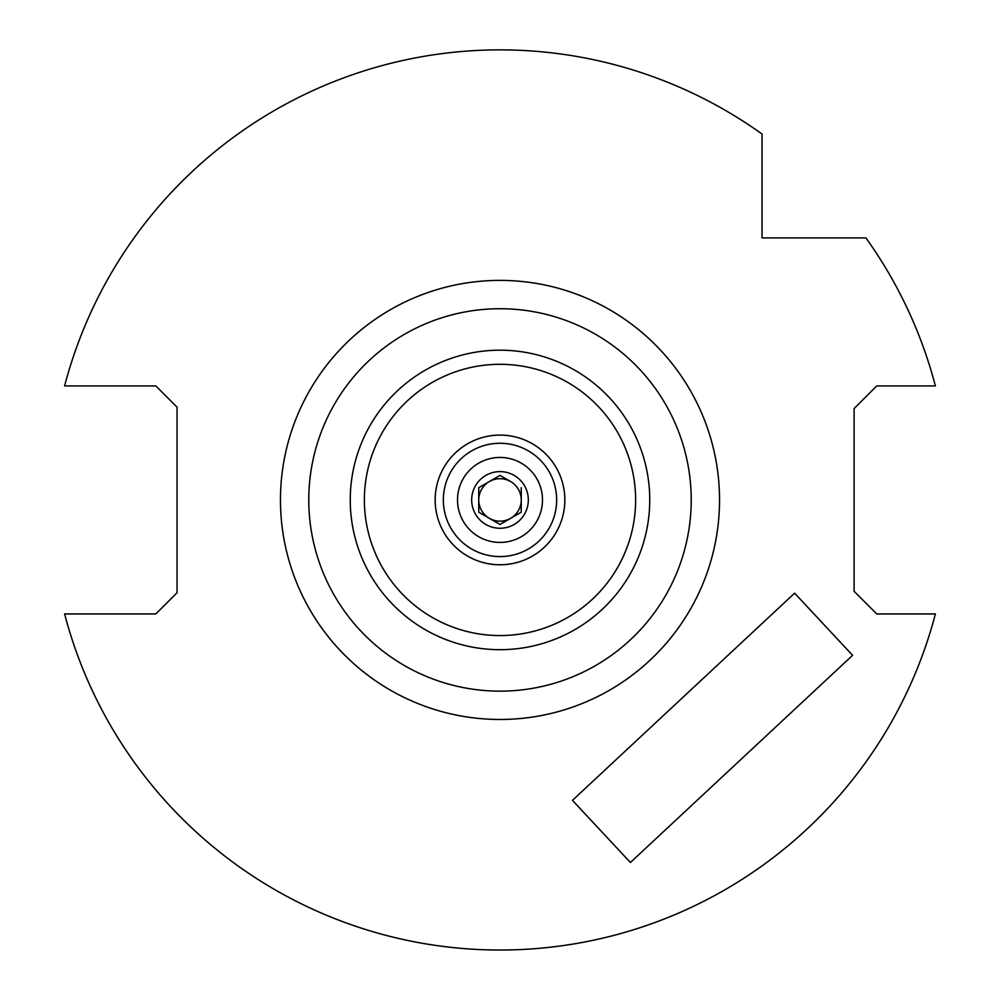<?xml version="1.0" encoding="UTF-8"?>
<svg xmlns="http://www.w3.org/2000/svg" width="1000" height="1000" viewBox="0 0 1000 1000"><rect width="100%" height="100%" fill="white"/><g stroke="black" fill="none" stroke-linecap="round" stroke-linejoin="round"><path stroke-width="1.5" d="M443.338 499.938A56.662 56.662 0 0 1 500 443.275A56.662 56.662 0 0 1 556.663 499.938A56.662 56.662 0 0 1 500 556.587A56.662 56.662 0 0 1 443.338 499.938A56.662 56.662 0 0 1 500 443.275A56.662 56.662 0 0 1 556.663 499.938A56.662 56.662 0 0 1 500 556.6A56.662 56.662 0 0 1 443.338 499.938M435.163 499.938A64.837 64.837 0 0 1 500 435.1A64.837 64.837 0 0 1 564.837 499.938A64.837 64.837 0 0 1 500 564.775A64.837 64.837 0 0 1 435.163 499.938M691.213 499.938A191.213 191.213 0 0 1 500 691.15A191.213 191.213 0 0 1 308.788 499.938A191.213 191.213 0 0 1 500 308.725A191.213 191.213 0 0 1 691.213 499.938M64.612 385.913A450.062 450.062 0 0 1 762.038 134.025L762.038 237.9L865.913 237.9A450.062 450.062 0 0 1 935.387 385.913L876.762 385.913L854.1 408.575L854.1 591.3L876.762 613.962L935.387 613.962A450.062 450.062 0 0 1 64.612 613.962L155.812 613.962L177.062 592.712L177.062 407.163L155.812 385.913L64.612 385.913M852.588 655.325L794.625 593.162L572.45 800.35L630.413 862.5L852.588 655.325M500 542.425A42.488 42.488 0 0 1 457.512 499.938A42.488 42.488 0 0 1 500 457.438A42.488 42.488 0 0 1 542.487 499.938A42.488 42.488 0 0 1 500 542.425M521.25 487.675L521.25 512.2L500 524.462L478.75 512.2L478.75 487.675L500 475.4L510.625 481.538A21.25 21.25 0 0 1 500 521.188A21.25 21.25 0 0 1 489.375 481.538A21.25 21.25 0 0 1 510.625 481.538M500 471.613A28.325 28.325 0 0 1 528.325 499.938A28.325 28.325 0 0 1 500 528.263A28.325 28.325 0 0 1 471.675 499.938A28.325 28.325 0 0 1 500 471.613M521.25 512.2L521.25 499.938M478.75 512.2L500 524.462L510.625 518.337M478.75 487.675L478.75 499.938M500 475.4L489.375 481.538M280.462 499.938A219.537 219.537 0 0 1 500 280.387A219.537 219.537 0 0 1 719.538 499.938A219.537 219.537 0 0 1 500 719.475A219.537 219.537 0 0 1 280.462 499.938M649.75 499.938A149.75 149.75 0 0 1 500 649.688A149.75 149.75 0 0 1 350.25 499.938A149.75 149.75 0 0 1 500 350.188A149.75 149.75 0 0 1 649.75 499.938M635.625 499.938A135.625 135.625 0 0 1 500 635.562A135.625 135.625 0 0 1 364.375 499.938A135.625 135.625 0 0 1 500 364.3A135.625 135.625 0 0 1 635.625 499.938"/></g></svg>
